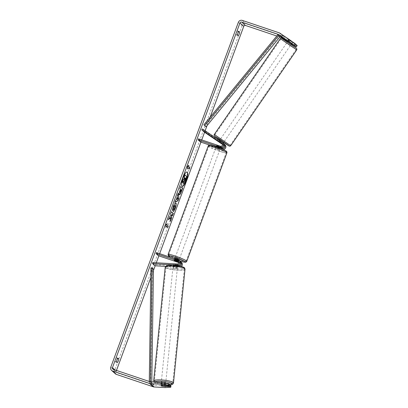 <?xml version="1.0" encoding="UTF-8"?>
<svg xmlns="http://www.w3.org/2000/svg" width="408" height="408" viewBox="0 0 408 408"><rect width="100%" height="100%" fill="white"/><g stroke="black" fill="none" stroke-linecap="round" stroke-linejoin="round"><path stroke-width="0.31" stroke-dasharray="2.04 1.53" d="M178.908 262.181L179.494 262.38A1.566 1.505 131.8 0 1 178.801 265.379L174.527 265.129L174.42 266.225A2.239 0.388 5.6 0 1 173.171 265.837A2.239 0.388 5.6 0 1 173.119 265.746A2.239 0.388 5.6 0 1 173.66 265.547L177.934 265.797A2.688 2.575 -48.2 0 0 178.265 265.792M174.527 265.129A2.239 0.388 5.6 0 1 173.278 264.741A2.239 0.388 5.6 0 1 173.227 264.649A2.239 0.388 5.6 0 1 173.767 264.45L178.046 264.7A1.566 1.505 -48.2 0 0 178.765 261.712M165.52 266.388L179.5 267.194A2.688 2.575 -48.2 0 0 181.478 266.48M181.55 262.558A2.688 2.575 -48.2 0 0 180.688 262.053L158.789 254.684L158.401 255.724M179.984 261.161A2.688 2.575 -48.2 0 0 179.122 260.656L174.537 259.253L179.882 261.334A2.688 2.575 131.8 0 1 180.331 261.538M180.127 266.149A2.688 2.575 131.8 0 1 178.694 266.475L174.42 266.225M152.72 262.563L155.091 264.685L179.607 266.098A1.566 1.505 -48.2 0 0 180.3 263.099L178.903 262.63M156.417 252.567L158.789 254.684M155.091 264.685L154.979 265.781M175.409 260.977L175.787 259.957M174.644 260.324L175.027 259.279M173.767 264.45L173.66 265.547M165.464 383.061A2.239 0.413 5.8 0 1 165.643 383.178A2.239 0.413 5.8 0 1 165.694 383.275A2.239 0.413 5.8 0 1 163.684 383.484A2.239 0.413 5.8 0 1 161.293 382.928A2.239 0.413 5.8 0 1 161.242 382.826A2.239 0.413 5.8 0 1 162.297 382.587M161.956 386.121L162.154 384.152A2.239 0.413 5.8 0 0 165.266 384.331L165.067 386.3M177.633 264.991A2.239 0.413 5.8 0 1 177.679 265.093A2.239 0.413 5.8 0 1 177.337 265.271L177.205 266.587A2.239 0.413 5.8 0 1 174.099 266.404L174.231 265.093A2.239 0.413 5.8 0 1 173.278 264.741A2.239 0.413 5.8 0 1 173.227 264.639A2.239 0.413 5.8 0 1 173.568 264.46L173.436 265.776A2.239 0.413 5.8 0 1 176.547 265.955L176.679 264.639A2.239 0.413 5.8 0 1 177.633 264.991M177.409 267.179A2.239 0.413 5.8 0 1 177.46 267.281A2.239 0.413 5.8 0 1 175.45 267.49A2.239 0.413 5.8 0 1 173.053 266.929A2.239 0.413 5.8 0 1 173.007 266.827A2.239 0.413 5.8 0 1 175.017 266.623A2.239 0.413 5.8 0 1 177.409 267.179M174.231 265.093L177.337 265.271M176.679 264.639L173.568 264.46M169.504 384.188L161.665 383.739A2.239 0.388 -174.4 0 0 161.124 383.933L160.951 385.688A2.239 0.413 5.8 0 1 160.956 385.672A2.239 0.413 5.8 0 1 161.298 385.494L161.435 385.499M164.404 385.662L164.602 383.699A2.239 0.413 5.8 0 0 161.497 383.52L161.298 385.494M161.497 383.52L164.602 383.699M165.266 384.331L162.154 384.152M177.205 266.587L174.099 266.404M173.436 265.776L176.547 265.955M177.296 268.275A2.239 0.413 5.8 0 1 177.347 268.377A2.239 0.413 5.8 0 1 175.338 268.581A2.239 0.413 5.8 0 1 172.946 268.025A2.239 0.413 5.8 0 1 172.895 267.923A2.239 0.413 5.8 0 1 174.904 267.714A2.239 0.413 5.8 0 1 177.296 268.275M165.755 382.082A2.239 0.413 5.8 0 1 165.806 382.184A2.239 0.413 5.8 0 1 163.797 382.393A2.239 0.413 5.8 0 1 161.405 381.832A2.239 0.413 5.8 0 1 161.354 381.73A2.239 0.413 5.8 0 1 163.363 381.526A2.239 0.413 5.8 0 1 165.755 382.082M154.591 381.439A9.241 1.703 5.8 0 1 154.382 381.026A9.241 1.703 5.8 0 1 162.685 380.164A9.241 1.703 5.8 0 1 172.569 382.475A9.241 1.703 5.8 0 1 172.778 382.888A9.241 1.703 5.8 0 1 164.475 383.75A9.241 1.703 5.8 0 1 154.591 381.439M166.132 267.633A9.241 1.703 5.8 0 1 165.923 267.215A9.241 1.703 5.8 0 1 174.226 266.358A9.241 1.703 5.8 0 1 184.11 268.668A9.241 1.703 5.8 0 1 184.319 269.081A9.241 1.703 5.8 0 1 176.016 269.938A9.241 1.703 5.8 0 1 166.132 267.633M187.012 171.977A7.548 1.984 108.6 0 0 186.91 171.936A7.548 1.984 108.6 0 0 182.901 177.659A7.548 1.984 108.6 0 0 182.096 186.242A7.548 1.984 108.6 0 0 182.197 186.267M117.32 362.574L115.683 362.024A2.239 0.586 108.6 0 0 116.647 360.386A2.239 0.586 108.6 0 0 117.076 358.27L116.377 357.643A2.239 0.586 108.6 0 0 115.413 359.285A2.239 0.586 108.6 0 0 114.99 361.401L115.683 362.024M238.211 35.766L235.88 34.593A2.239 0.586 -71.4 0 1 236.303 32.472A2.239 0.586 -71.4 0 1 237.267 30.835L237.966 31.457A2.239 0.586 -71.4 0 1 237.538 33.573A2.239 0.586 -71.4 0 1 236.574 35.215M288.313 41.366L289.333 39.897L295.729 44.237M295.652 44.35L289.333 39.897M288.94 39.683L287.921 41.157L291.577 43.748M210.176 117.127L207.014 125.669M205.127 130.774L204.576 132.263M201.741 139.924L200.925 142.142M159.671 253.659L158.85 255.877M156.3 262.772L155.183 265.792M153.439 270.504L150.802 277.639M116.474 370.428L116.244 371.056A1.341 1.285 -48.2 0 0 117.009 372.718L153.918 385.147A1.341 1.285 -48.2 0 0 154.255 385.213L165.25 385.846L165.077 387.6M297.187 45.538L283.698 36.562A3.131 3.004 -48.2 0 0 282.994 36.215L246.085 23.786A3.131 3.004 -48.2 0 0 242.138 25.745L114.607 370.505A3.131 3.004 -48.2 0 0 115.388 373.805M162.022 386.126A2.239 0.388 5.6 0 1 161.308 385.937M161.124 383.933A2.239 0.388 -174.4 0 0 162.425 384.413L169.442 384.82M170.957 385.489L165.25 385.846M279.806 37.021L276.787 36.001M291.424 43.967L287.722 41.453M292.674 42.656L291.654 44.125M289.073 42.044L290.093 40.576M237.517 35.144L235.88 34.593M238.904 31.385L237.267 30.835M238.624 31.681L237.966 31.457M162.425 384.413L162.256 386.141M161.665 383.739L161.492 385.494M116.627 361.952L114.99 361.401M118.014 358.199L116.377 357.643M117.733 358.489L117.076 358.27M184.834 174.889L186.736 176.582L184.263 183.151M184.059 183.08L183.345 183.427M183.304 181.54L181.988 182.585M165.888 226.848L165.857 224.905M165.653 224.834L167.29 223.686M167.086 223.615L166.954 223.972M166.158 226.119L167.611 227.302M187.772 167.688L189.195 168.958M188.567 165.536L187.267 166.398L187.507 168.412M176.766 199.313L177.852 198.936M174.935 202.215L175.557 199.92L176.118 199.614L177.516 196.447M177.312 196.381L177.398 195.559M177.194 195.493L178.281 193.173M178.077 193.101L178.133 193.581M177.648 198.869L177.454 197.452M179.984 192.285L181.331 190.159M181.126 190.087L180.627 189.644M179.153 194.621L179.148 194.616C178.755 194.055 178.969 192.658 179.79 190.419L180.418 189.343M180.214 189.271L179.877 188.858M179.673 188.792L180.734 186.543M170.529 217.393L170.381 221.35M171.386 211.813L170.355 213.971L170.85 214.409L170.748 215.45L169.269 216.918L168.239 219.698L168.606 219.326M171.482 214.98L172.283 215.582M170.177 221.284L170.457 220.524M172.334 210.283L173.038 206.581C174.058 203.995 174.915 202.852 175.613 203.153M173.543 211.313L173.476 211.696M173.273 211.63L173.813 209.681M173.609 209.615L174.507 207.988L174.94 205.612M185.14 178.245L184.401 179.617L184.324 181.05M219.137 141.805L219.774 140.887L223.263 143.254A2.688 2.575 131.8 0 1 223.523 143.458M223.854 143.82L219.774 140.887M218.805 141.663L219.382 140.673M202.439 128.953L204.811 131.07L224.828 144.651A2.688 2.575 131.8 0 1 225.089 144.855M223.171 149.496A2.688 2.575 131.8 0 1 222.375 149.364L209.753 145.115M222.431 144.376L224.191 145.574A1.566 1.505 131.8 0 1 222.758 148.318L200.858 140.944L200.476 141.989M222.258 143.927L222.625 144.177A1.566 1.505 131.8 0 1 221.192 146.921L216.607 145.518L221.952 147.599A1.566 1.505 -48.2 0 0 223.385 144.85L222.37 144.162M198.492 138.827L200.858 140.944M216.765 146.941L220.376 148.242M204.173 131.988L204.811 131.07M217.862 146.222L217.474 147.262M217.102 145.544L216.714 146.589M219.912 142.458L220.534 141.566M217.464 147.961L220.034 149.16L218.413 148.808L215.837 147.604L217.464 147.961M220.504 147.084L220.04 148.339L218.719 147.971L217.117 147.354L217.576 146.1L216.607 145.518L220.81 147.074L217.576 146.1M219.835 146.492L219.463 147.512M178.041 261.865L178.505 260.61L175.583 259.626L175.119 260.88M179.122 259.763L174.925 258.213M174.456 260.289L174.92 259.034L176.241 259.401L177.842 260.018L177.388 261.248M216.531 146.549L216.913 145.508M216.454 146.758L219.376 147.742M220.04 148.339L217.117 147.354M178.505 260.61L175.583 259.626M174.92 259.034L177.842 260.018M176.934 257.524L179.505 258.723L177.883 258.371L175.307 257.168L176.934 257.524M217.076 149.002L219.652 150.2L215.45 148.65L217.076 149.002M219.509 151.174A9.241 0.994 20.3 0 1 208.881 146.217A9.241 0.994 20.3 0 1 215.592 147.676A9.241 0.994 20.3 0 1 226.221 152.633A9.241 0.994 20.3 0 1 219.509 151.174M179.367 259.692A9.241 0.994 20.3 0 1 168.739 254.74A9.241 0.994 20.3 0 1 175.45 256.199A9.241 0.994 20.3 0 1 186.079 261.151A9.241 0.994 20.3 0 1 179.367 259.692M287.344 42.157L290.965 44.635L287.344 42.157M291.7 41.55L288.93 39.698L291.7 41.55L290.705 42.993M288.16 41.274L289.16 39.826M223.696 142.295L220.009 139.755M219.703 140.663L218.984 141.709M221.524 143.427L222.238 142.387M219.657 142.29L220.417 141.183L222.957 142.902L222.197 144.009M289.848 40.387L288.706 42.044L291.241 43.768L292.383 42.111M288.017 41.488L290.557 43.207M291.241 43.768L288.706 42.044M222.957 142.902L220.417 141.183M220.708 138.899L224.329 141.372L220.708 138.899M286.712 43.08L290.333 45.553L286.712 43.08M295.825 49.266L289.445 45.212L280.877 39.041L295.825 49.266M229.826 145.085L214.873 134.859L229.826 145.085M277.72 34.869L279.143 36.139L205.285 126.087M279.143 36.139L279.975 36.817M149.277 381.475L149.267 382.128L150.69 383.398L152.368 269.142L150.945 267.872M153.459 269.117L152.368 269.142M149.267 382.128L150.358 382.097L151.781 383.367L151.802 381.903M150.358 382.097L150.363 381.817M150.69 383.398L151.781 383.367M178.694 266.475L179.5 267.194M179.882 261.334L180.688 262.053M178.801 265.379L179.607 266.098M179.494 262.38L180.3 263.099M178.316 259.937L179.122 260.656M177.24 263.981L178.046 264.7M153.673 380.955A9.96 1.836 -174.2 0 0 153.893 381.398A9.96 1.836 -174.2 0 0 164.541 383.887A9.96 1.836 -174.2 0 0 173.487 382.964M169.585 384.826A8.838 1.627 5.8 0 1 160.915 384.367A8.838 1.627 5.8 0 1 154.872 382.556A8.838 1.627 5.8 0 1 154.698 382.067M185.028 269.153A9.96 1.836 5.8 0 1 176.083 270.081A9.96 1.836 5.8 0 1 165.434 267.592A9.96 1.836 5.8 0 1 165.214 267.143M166.632 266.562A8.838 1.627 -174.2 0 0 177.092 268.836A8.838 1.627 -174.2 0 0 183.829 267.551A8.838 1.627 -174.2 0 0 173.369 265.271A8.838 1.627 -174.2 0 0 166.632 266.562M114.985 369.929L116.244 371.056M110.813 367.113L114.607 370.505M238.343 22.358L242.138 25.745M150.46 381.822L154.255 385.213M150.129 381.76L153.918 385.147M113.215 369.332L117.009 372.718M279.903 33.175L283.698 36.562M279.2 32.829L282.994 36.215M242.291 20.4L246.085 23.786M224.023 143.932L224.828 144.651M221.876 148.92L222.375 149.364M221.952 147.599L222.758 148.318M223.385 144.85L224.191 145.574M220.386 146.202L221.192 146.921M222.457 142.535L223.263 143.254M222.105 143.708L222.625 144.177M208.208 145.972A9.96 1.071 -159.7 0 0 219.662 151.312A9.96 1.071 -159.7 0 0 226.894 152.883M216.061 146.712A8.838 0.954 20.3 0 1 226.022 151.103A8.838 0.954 20.3 0 1 219.81 150.057A8.838 0.954 20.3 0 1 209.855 145.661A8.838 0.954 20.3 0 1 216.061 146.712M186.747 261.4A9.96 1.071 20.3 0 1 179.52 259.83A9.96 1.071 20.3 0 1 168.065 254.49M170.911 257.448A8.838 0.954 -159.7 0 0 178.893 260.661A8.838 0.954 -159.7 0 0 179.739 260.942L170.825 257.417M280.286 38.638L296.692 49.934M230.688 145.753L214.282 134.456M296.142 48.129L282.101 38.602M219.892 139.924L223.579 142.463L219.892 139.924M179.999 262.67L180.805 263.39M178.434 261.273L179.239 261.992M174.731 258.733L174.537 259.253M173.206 264.848L173.119 265.746M169.85 384.841L163.373 384.698L158.993 384.045L156.749 383.495L153.989 382.026M165.694 383.275L165.449 385.718M177.679 265.093L177.46 267.281M173.165 265.241L173.007 266.827M161.242 382.826L160.956 385.672M177.347 268.377L165.806 382.184M165.923 267.215L154.382 381.026M184.319 269.081L172.778 382.888M172.895 267.923L161.354 381.73M112.787 369.082L116.581 372.468M223.538 144.968L224.344 145.692M221.972 143.57L222.778 144.294M216.607 145.518L216.225 146.564L216.607 145.518M220.034 149.16L220.356 148.288M220.514 147.864L220.81 147.074M178.439 261.605L178.939 260.253M215.837 147.604L216.158 146.737M179.505 258.723L219.652 150.2M168.739 254.74L208.881 146.217M186.079 261.151L226.221 152.633M175.307 257.168L215.45 148.65M287.931 41.152L288.93 39.698M218.739 141.596L219.484 140.515M222.426 144.136L223.135 143.111M291.654 43.636L292.618 42.238M220.641 138.837L286.645 43.018M230.097 145.35L296.101 49.531M214.873 134.859L280.877 39.041M224.329 141.372L290.333 45.553"/><path stroke-width="0.61" d="M181.478 266.48A2.688 2.575 -48.2 0 0 181.55 262.558L180.744 261.839A2.688 2.575 131.8 0 1 180.127 266.149M180.331 261.538A2.688 2.575 131.8 0 1 180.744 261.839M156.029 253.608L177.929 260.982A1.566 1.505 -48.2 0 1 177.24 263.981L152.72 262.563L152.612 263.665L177.128 265.078A2.688 2.575 -48.2 0 0 178.316 259.937L156.417 252.567L156.029 253.608L158.401 255.724L178.903 262.63M178.765 261.712A1.566 1.505 -48.2 0 0 178.735 261.701L174.15 260.299L178.908 262.181M178.265 265.792A2.688 2.575 -48.2 0 0 179.984 261.161L179.178 260.442M152.612 263.665L154.979 265.781L165.52 266.388M161.435 385.499L164.404 385.672A2.239 0.413 5.8 0 1 165.357 386.024A2.239 0.413 5.8 0 1 165.408 386.121A2.239 0.413 5.8 0 1 165.067 386.3L161.956 386.121A2.239 0.413 5.8 0 1 161.002 385.769A2.239 0.413 5.8 0 1 160.951 385.677A2.239 0.388 5.6 0 1 161.492 385.494L169.33 385.942L168.631 385.32L161.282 384.214L161.456 382.459L168.805 383.566L169.504 384.188L169.33 385.942M162.297 382.587A2.239 0.413 5.8 0 1 165.464 383.061M186.308 180.586A7.548 1.984 108.6 0 0 187.114 172.003A7.548 1.984 108.6 0 0 183.105 177.73A7.548 1.984 108.6 0 0 182.299 186.313A7.548 1.984 108.6 0 0 186.308 180.586M182.197 186.267A7.548 1.984 108.6 0 0 186.099 180.514A7.548 1.984 108.6 0 0 187.012 171.977M117.32 362.574A2.239 0.586 108.6 0 0 118.284 360.937A2.239 0.586 108.6 0 0 118.713 358.821L118.014 358.199A2.239 0.586 108.6 0 0 117.05 359.836A2.239 0.586 108.6 0 0 116.627 361.952L117.32 362.574M239.175 34.124A2.239 0.586 -71.4 0 1 238.211 35.766L237.517 35.144A2.239 0.586 -71.4 0 1 237.941 33.028A2.239 0.586 -71.4 0 1 238.904 31.385L239.603 32.008A2.239 0.586 -71.4 0 1 239.175 34.124M294.015 45.089L287.859 40.739L288.884 39.265L295.035 43.62L294.015 45.089L294.709 45.711L287.921 41.157L287.395 41.927M170.733 217.464L170.381 221.35L171.396 218.606L171.691 215.047L172.457 215.735L173.313 213.42L171.416 211.726L170.564 214.042L171.054 214.481L170.952 215.516L169.473 216.985L168.443 219.764L170.733 217.464L168.606 219.326M176.322 199.68L178.281 193.173L178.872 198.4L178.051 200.614L174.848 202.45L175.761 199.986L176.322 199.68M276.787 36.001L245.468 25.459A1.341 1.285 -48.2 0 0 243.775 26.296L210.176 117.127M207.014 125.669L205.127 130.774M204.576 132.263L201.741 139.924M200.925 142.142L159.671 253.659M158.85 255.877L156.3 262.772M155.183 265.792L153.439 270.504M150.802 277.639L116.474 370.428M287.859 40.739L278.883 34.644A1.341 1.285 -48.2 0 0 278.582 34.496L241.674 22.068A1.341 1.285 -48.2 0 0 239.981 22.909L112.45 367.664A1.341 1.285 -48.2 0 0 113.215 369.332L150.129 381.76A1.341 1.285 -48.2 0 0 150.46 381.822L161.456 382.459M165.898 227.44L165.857 224.905L167.29 223.686L166.826 224.936L168.249 226.205L167.785 227.46L166.362 226.19L165.898 227.44M188.44 166.505L188.904 165.25L187.471 166.469L187.517 169.009L187.981 167.754L189.399 169.024L189.863 167.775L188.236 166.433L189.863 167.775M179.357 194.692L179.352 194.687C178.959 194.126 179.173 192.724 179.994 190.485L180.418 189.343L179.877 188.858L180.734 186.543L182.631 188.241L181.305 191.816C180.474 194.019 179.826 194.978 179.357 194.692L179.454 194.749M172.304 210.732L173.247 206.652C174.262 204.061 175.119 202.919 175.817 203.22L175.822 203.225C176.353 203.969 176.139 205.729 175.18 208.508L173.476 211.696L173.813 209.681L174.711 208.054L174.736 205.545C174.394 205.346 173.981 205.856 173.492 207.08L173.232 209.243L172.304 210.732M175.69 203.143L175.619 203.159C176.149 203.903 175.935 205.663 174.976 208.437L173.273 211.63M174.94 205.612C174.599 205.413 174.185 205.928 173.696 207.152L173.232 209.243M288.884 39.265L279.903 33.175A3.131 3.004 -48.2 0 0 279.2 32.829L242.291 20.4A3.131 3.004 -48.2 0 0 238.343 22.358L110.813 367.113A3.131 3.004 -48.2 0 0 112.598 371L149.512 383.428A3.131 3.004 -48.2 0 0 150.287 383.581L161.282 384.214M169.442 384.82L170.264 384.866L170.09 386.621L162.251 386.172A2.239 0.388 5.6 0 1 162.022 386.126M161.308 385.937A2.239 0.388 5.6 0 1 160.951 385.688M111.593 370.418L115.388 373.805A3.131 3.004 -48.2 0 0 116.392 374.391L153.301 386.815A3.131 3.004 -48.2 0 0 154.081 386.968L165.077 387.6L170.784 387.243L170.957 385.489L170.264 384.866M170.09 386.621L170.784 387.243M168.805 383.566L168.631 385.32M295.469 46.385L296.489 44.916L297.187 45.538L296.162 47.007L291.577 43.748M287.722 41.453L282.678 38.036A1.341 1.285 -48.2 0 0 282.377 37.883L279.806 37.021M296.162 47.007L291.424 43.967M294.709 45.711L295.729 44.237L295.035 43.62M296.489 44.916L295.652 44.35M239.603 32.008L238.624 31.681M118.713 358.821L117.733 358.489M183.549 183.493L183.595 181.249L182.192 182.651L183.182 179.974L184.385 178.806L184.758 177.791L184.181 177.276L185.043 174.956L186.941 176.654L184.263 183.151L183.34 183.421L183.391 181.178M183.182 179.974L184.554 177.72L183.977 177.205L185.043 174.956M182.978 179.908L182.192 182.651M166.954 223.972L166.826 224.936M166.622 224.869L168.249 226.205M167.611 227.302L168.045 226.139M165.888 226.848L166.362 226.19M189.659 167.703L189.23 168.871M187.507 168.412L187.981 167.754M188.236 166.433L188.567 165.536M177.664 197.523L176.975 199.385L177.852 198.936L177.454 197.452L176.975 199.385M178.133 193.581L178.872 198.4M178.668 198.329L178.051 200.614M177.847 200.547L174.935 202.215M180.831 189.71L180.219 190.74L179.984 192.285L181.331 190.159L180.831 189.71L180.066 192.316M180.703 186.629L182.631 188.241M182.427 188.17L181.101 191.75C180.27 193.948 179.622 194.907 179.153 194.621M172.283 215.582L173.109 213.353L171.386 211.813M170.457 220.524L171.192 218.54L171.691 215.047M173.028 209.171L172.334 210.283M184.375 181.137L185.63 178.566L185.171 178.158L184.411 181.157M184.171 181.065L185.421 178.495L185.14 178.245M222.37 144.162L218.739 141.596L222.258 143.927M220.376 148.242L221.564 148.645A2.688 2.575 -48.2 0 0 224.023 143.932L223.854 143.82M224.283 144.136L225.089 144.855A2.688 2.575 131.8 0 1 223.171 149.496M198.104 139.873L220.004 147.247A2.688 2.575 131.8 0 0 222.457 142.535L202.439 128.953L201.802 129.871L221.819 143.453A1.566 1.505 131.8 0 1 220.386 146.202L198.492 138.827L198.104 139.873L200.476 141.989L209.753 145.115M222.717 142.739L223.523 143.458A2.688 2.575 131.8 0 1 220.81 147.966L216.714 146.589L216.225 146.564L216.765 146.941M201.802 129.871L204.173 131.988L222.431 144.376M219.463 147.512L216.531 146.549M174.731 258.733L174.925 258.213L176.547 258.565L179.122 259.763L178.939 260.253M177.378 261.273L178.041 261.865L174.15 260.299L177.388 261.248M290.705 42.993L290.557 43.207L288.017 41.488L288.16 41.274M218.739 141.596L222.319 144.044M219.484 140.515L220.009 139.755L223.63 142.234L223.135 143.111M222.238 142.387L219.703 140.663M222.345 144.101L218.805 141.663M219.734 140.622L222.268 142.346M203.862 124.817L206.117 126.766L203.862 124.817L277.72 34.869L278.552 35.542L279.975 36.817L206.117 126.766M278.552 35.542L204.694 125.496M149.277 381.475L150.945 267.872L152.036 267.847L153.459 269.117L151.802 381.903M150.363 381.817L152.036 267.847M177.929 260.982L178.735 261.701M177.128 265.078L177.863 265.73M153.673 380.955L165.214 267.143A9.96 1.836 5.8 0 1 174.16 266.22A9.96 1.836 5.8 0 1 184.809 268.709A9.96 1.836 5.8 0 1 185.028 269.153L173.487 382.964A9.96 1.836 -174.2 0 0 173.267 382.515A9.96 1.836 -174.2 0 0 162.619 380.026A9.96 1.836 -174.2 0 0 153.673 380.955L154.209 382.27M154.698 382.067A8.838 1.627 5.8 0 1 162.869 381.358A8.838 1.627 5.8 0 1 172.069 383.546A8.838 1.627 5.8 0 1 169.585 384.826M239.981 22.909L243.775 26.296M112.45 367.664L114.985 369.929M150.287 383.581L154.081 386.968M241.674 22.068L245.468 25.459M278.582 34.496L282.377 37.883M278.883 34.644L282.678 38.036M112.598 371L116.392 374.391M149.512 383.428L153.301 386.815M221.564 148.645L221.876 148.92M220.004 147.247L220.81 147.966M221.819 143.453L222.105 143.708M226.894 152.883A9.96 1.071 -159.7 0 0 215.439 147.543A9.96 1.071 -159.7 0 0 208.208 145.972C209.126 144.406 209.783 144.952 216.036 146.691C220.305 148.155 223.553 149.547 225.787 150.873C226.715 151.256 227.083 151.929 226.894 152.883L186.747 261.4L185.89 262.181L184.6 262.206L179.755 260.952A8.838 0.954 -159.7 0 0 184.997 261.62A8.838 0.954 -159.7 0 0 175.149 257.315A8.838 0.954 -159.7 0 0 170.911 257.448M208.208 145.972L168.065 254.49A9.96 1.071 20.3 0 1 175.297 256.061A9.96 1.071 20.3 0 1 186.747 261.4M296.397 49.654L280.286 38.638C281.219 38.332 280.495 37.291 283.458 39.301L296.213 48.18C296.871 48.628 297.029 49.215 296.692 49.934L296.397 49.654M282.101 38.602L296.142 48.129M230.688 145.753L229.806 146.243L228.811 145.896L223.579 142.463L228.873 145.789L219.917 139.444L214.832 136.262L219.892 139.924L214.761 136.211C214.052 135.624 213.894 135.043 214.282 134.456L230.688 145.753L296.692 49.934M173.487 382.964L172.987 383.928L172.105 384.428L169.85 384.841M185.028 269.153L184.493 267.837C184.569 267.515 181.218 266.22 179.709 266.057L175.328 265.409C169.769 264.598 166.393 265.175 165.214 267.143M165.449 385.718L165.408 386.121M173.206 264.848L173.165 265.241M220.356 148.288L220.514 147.864M168.065 254.49L168.473 255.959L170.825 257.417M214.282 134.456L280.286 38.638M291.082 44.467L291.654 43.636"/></g></svg>
